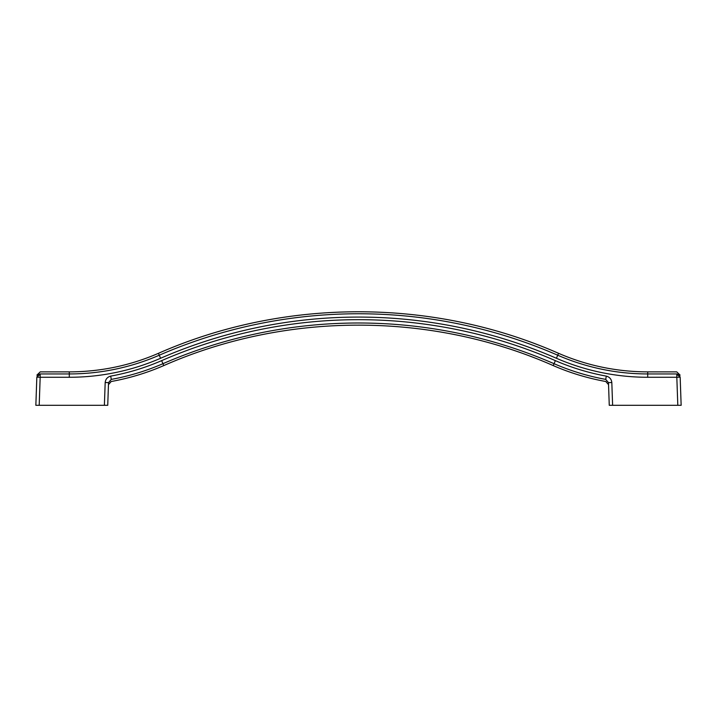 <?xml version="1.0" encoding="UTF-8"?>
<svg xmlns="http://www.w3.org/2000/svg" width="717" height="717" viewBox="0 0 717 717"><rect width="100%" height="100%" fill="white"/><g stroke="black" fill="none" stroke-linecap="round" stroke-linejoin="round"><path stroke-width="1.08" d="M108.527 382.627L111.278 379.392C111.18 382.215 111.18 382.215 111.278 379.392L110.687 376.12C107.407 377.008 105.578 379.141 105.184 382.511L108.527 382.627L107.738 405.311L35.85 405.311L36.836 377.151C36.925 374.417 36.925 374.417 36.836 377.151L40.179 377.267L40.179 373.942C40.269 371.182 40.269 371.182 40.179 373.942L37.849 374.874L36.836 377.151L35.85 405.311M40.179 375.036L38.315 375.403L37.849 374.874M38.315 375.403L37.813 377.187M608.473 382.627C608.572 385.37 608.572 385.37 608.473 382.627L605.722 379.392C605.82 382.215 605.82 382.215 605.722 379.392L606.313 376.12C609.593 377.008 611.422 379.141 611.816 382.511L608.473 382.627L609.262 405.311L681.15 405.311L680.164 377.151C680.074 374.417 680.074 374.417 680.164 377.151L676.821 377.267L676.821 373.942C676.731 371.182 676.731 371.182 676.821 373.942L679.151 374.874L680.164 377.151L681.15 405.311M676.821 375.036L678.685 375.403L679.151 374.874M678.685 375.403L679.187 377.187M40.179 373.942L69.289 373.942L69.289 371.872L40.251 371.872L36.908 375.099M108.455 384.679L111.207 381.507C129.347 378.235 146.868 372.93 163.772 365.589L162.947 363.689A234.782 234.782 0 0 1 111.278 379.392M558.561 353.32C432.799 297.922 284.201 297.922 158.439 353.32L159.264 355.22A499.462 499.462 0 0 1 557.736 355.22A225.55 225.55 0 0 0 647.711 373.942L647.711 371.872C616.728 371.809 587.008 365.625 558.561 353.32L556.41 358.267A496.137 496.137 0 0 0 160.59 358.267A228.875 228.875 0 0 1 69.289 377.267L69.289 373.942A225.55 225.55 0 0 0 159.264 355.22L160.59 358.267M163.772 365.589C286.182 311.671 430.818 311.662 553.228 365.589L554.053 363.689A490.222 490.222 0 0 0 162.947 363.689L161.621 360.642A231.466 231.466 0 0 1 110.687 376.12M105.184 382.511L104.386 405.311M39.193 405.311L40.179 377.267L69.289 377.267M161.621 360.642A493.547 493.547 0 0 1 555.379 360.642A231.466 231.466 0 0 0 606.313 376.12M605.722 379.392A234.782 234.782 0 0 1 554.053 363.689L555.379 360.642M611.816 382.511L612.614 405.311M677.807 405.311L676.821 377.267L647.711 377.267L647.711 373.942L676.821 373.942M556.41 358.267A228.875 228.875 0 0 0 647.711 377.267M158.439 353.32C129.992 365.625 100.272 371.809 69.289 371.872M680.092 375.099L676.749 371.872L647.711 371.872M608.545 384.679L605.793 381.507C587.653 378.235 570.132 372.93 553.228 365.589"/></g></svg>
